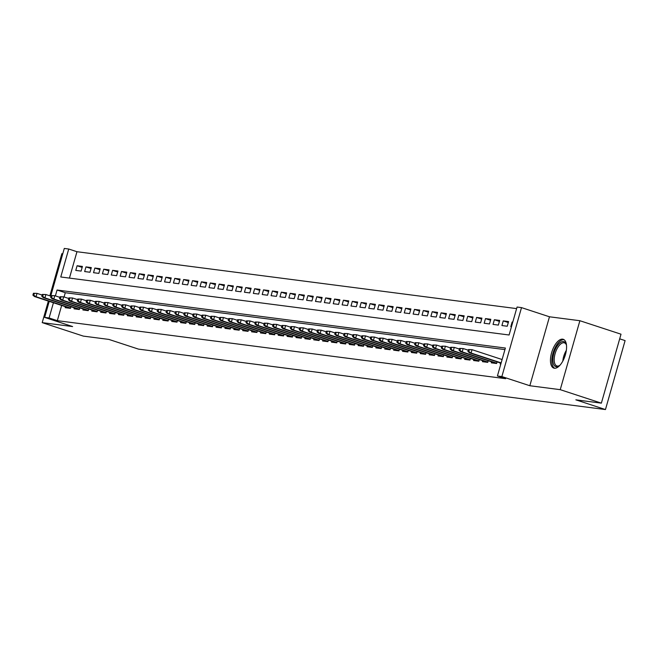 <?xml version="1.0" encoding="UTF-8"?>
<svg xmlns="http://www.w3.org/2000/svg" width="658" height="658" viewBox="0 0 658 658"><rect width="100%" height="100%" fill="white"/><g stroke="black" fill="none" stroke-linecap="round" stroke-linejoin="round"><path stroke-width="0.99" d="M562.656 339.166A15.159 6.884 -71.9 0 0 551.774 352.178A15.159 6.884 -71.9 0 0 553.797 368.102A15.159 6.884 -71.9 0 0 554.373 368.233A15.159 6.884 -71.9 0 0 565.255 355.221A15.159 6.884 -71.9 0 0 563.24 339.298A15.159 6.884 -71.9 0 0 562.656 339.166M50.715 296.108L64.295 248.444L68.736 249.02L60.766 276.977L509.103 334.996L517.065 307.039L521.506 307.615L501.865 376.565L497.423 375.989L505.385 348.041L57.057 290.022L55.387 295.878M549.471 316.786L529.83 385.736L560.238 389.668L601.371 403.148L621.012 334.198L579.879 320.717L549.471 316.786L521.506 307.615M619.688 338.829L625.1 340.605L605.459 409.556L138.484 349.118L108.866 339.413L83.344 336.115L42.211 322.634L72.619 326.565L44.654 317.395L49.218 301.364M62.773 253.799L61.852 253.684L49.852 295.829M516.62 308.61L76.961 251.718L68.736 249.02M560.238 389.668L579.879 320.717M48.355 301.084L42.211 322.634M500.458 362.977L500.179 363.973L500.82 364.055M491.584 361.834L491.296 362.821L496.625 363.512L497.094 361.875M482.701 360.683L482.421 361.67L487.751 362.361L488.211 360.724M473.826 359.531L473.546 360.526L478.868 361.209L479.337 359.581M464.951 358.38L464.663 359.375L469.993 360.066L470.454 358.429M456.068 357.236L455.788 358.223L461.118 358.914L461.579 357.278M447.193 356.085L446.914 357.08L452.235 357.763L452.704 356.134M438.31 354.933L438.031 355.929L443.36 356.62L443.821 354.983M429.435 353.79L429.156 354.777L434.477 355.468L434.946 353.831M420.561 352.639L420.273 353.626L425.603 354.317L426.071 352.688M411.678 351.487L411.398 352.482L416.728 353.173L417.188 351.536M402.803 350.344L402.523 351.331L407.845 352.022L408.314 350.385M393.928 349.192L393.64 350.179L398.97 350.87L399.431 349.234M385.045 348.041L384.766 349.036L390.087 349.727L390.556 348.09M376.17 346.898L375.882 347.885L381.212 348.576L381.681 346.939M367.287 345.746L367.008 346.733L372.338 347.424L372.798 345.787M358.413 344.595L358.133 345.59L363.455 346.281L363.923 344.644M349.538 343.451L349.25 344.438L354.58 345.129L355.049 343.492M340.655 342.3L340.375 343.287L345.705 343.978L346.166 342.341M331.78 341.148L331.5 342.144L336.822 342.826L337.291 341.198M322.905 340.005L322.617 340.992L327.947 341.683L328.408 340.046M314.022 338.854L313.743 339.841L319.064 340.531L319.533 338.895M305.147 337.702L304.86 338.697L310.189 339.38L310.658 337.751M296.264 336.559L295.985 337.546L301.315 338.237L301.775 336.6M287.39 335.407L287.11 336.394L292.432 337.085L292.9 335.448M278.515 334.256L278.227 335.251L283.557 335.934L284.026 334.305M269.632 333.104L269.352 334.099L274.682 334.79L275.143 333.154M260.757 331.961L260.478 332.948L265.799 333.639L266.268 332.002M251.882 330.81L251.595 331.805L256.924 332.487L257.385 330.859M242.999 329.658L242.72 330.653L248.041 331.344L248.51 329.707M234.125 328.515L233.837 329.502L239.167 330.193L239.635 328.556M225.242 327.363L224.962 328.358L230.292 329.041L230.752 327.413M216.367 326.212L216.087 327.207L221.409 327.898L221.878 326.261M207.492 325.068L207.204 326.055L212.534 326.746L213.003 325.11M198.609 323.917L198.329 324.904L203.659 325.595L204.12 323.966M189.734 322.765L189.455 323.761L194.776 324.452L195.245 322.815M180.86 321.622L180.572 322.609L185.901 323.3L186.362 321.663M171.977 320.471L171.697 321.458L177.018 322.149L177.487 320.512M163.102 319.319L162.814 320.314L168.144 321.005L168.613 319.369M154.219 318.176L153.939 319.163L159.269 319.854L159.73 318.217M145.344 317.024L145.064 318.011L150.386 318.702L150.855 317.066M136.469 315.873L136.181 316.868L141.511 317.559L141.98 315.922M127.586 314.73L127.307 315.717L132.636 316.408L133.097 314.771M118.711 313.578L118.432 314.565L123.753 315.256L124.222 313.619M109.837 312.427L109.549 313.422L114.879 314.105L115.339 312.476M100.954 311.283L100.674 312.27L105.996 312.961L106.464 311.324M92.079 310.132L91.791 311.119L97.121 311.81L97.59 310.173M83.196 308.98L82.916 309.976L88.246 310.658L88.707 309.03M74.321 307.837L74.041 308.824L79.363 309.515L79.832 307.878M82.16 267.403L77.101 265.742L82.431 266.432L81.107 271.096L75.777 270.405L77.101 265.742M91.034 268.546L85.984 266.893L91.306 267.584L89.982 272.239L84.652 271.557L85.984 266.893M99.909 269.698L94.859 268.045L100.189 268.735L98.856 273.391L93.535 272.7L94.859 268.045M108.792 270.849L103.742 269.196L109.063 269.879L107.739 274.542L102.409 273.851L103.742 269.196M117.667 272.001L112.617 270.339L117.947 271.03L116.614 275.686L111.292 275.003L112.617 270.339M126.55 273.144L121.491 271.491L126.821 272.182L125.497 276.837L120.167 276.146L121.491 271.491M135.425 274.296L130.374 272.642L135.696 273.325L134.372 277.989L129.042 277.298L130.374 272.642M144.299 275.447L139.249 273.786L144.579 274.476L143.247 279.132L137.925 278.449L139.249 273.786M153.182 276.59L148.124 274.937L153.454 275.628L152.13 280.283L146.8 279.592L148.124 274.937M162.057 277.742L157.007 276.089L162.329 276.771L161.004 281.435L155.683 280.744L157.007 276.089M170.932 278.893L165.882 277.232L171.212 277.923L169.887 282.586L164.558 281.895L165.882 277.232M179.815 280.037L174.765 278.383L180.086 279.074L178.762 283.73L173.432 283.039L174.765 278.383M188.69 281.188L183.64 279.535L188.969 280.218L187.637 284.881L182.315 284.19L183.64 279.535M197.573 282.34L192.514 280.678L197.844 281.369L196.52 286.033L191.19 285.342L192.514 280.678M206.447 283.483L201.397 281.83L206.719 282.521L205.395 287.176L200.065 286.485L201.397 281.83M215.322 284.634L210.272 282.981L215.602 283.672L214.269 288.327L208.948 287.636L210.272 282.981M224.205 285.786L219.147 284.124L224.477 284.815L223.152 289.479L217.823 288.788L219.147 284.124M233.08 286.929L228.03 285.276L233.351 285.967L232.027 290.622L226.706 289.931L228.03 285.276M241.955 288.081L236.905 286.427L242.234 287.118L240.91 291.774L235.58 291.083L236.905 286.427M250.838 289.232L245.788 287.571L251.109 288.262L249.785 292.925L244.455 292.234L245.788 287.571M259.713 290.375L254.662 288.722L259.992 289.413L258.66 294.068L253.338 293.386L254.662 288.722M268.596 291.527L263.537 289.874L268.867 290.565L267.543 295.22L262.213 294.529L263.537 289.874M277.47 292.678L272.42 291.017L277.742 291.708L276.418 296.371L271.088 295.681L272.42 291.017M286.345 293.822L281.295 292.168L286.625 292.859L285.292 297.515L279.971 296.832L281.295 292.168M295.228 294.973L290.17 293.32L295.5 294.011L294.175 298.666L288.846 297.975L290.17 293.32M304.103 296.125L299.053 294.471L304.374 295.154L303.05 299.818L297.729 299.127L299.053 294.471M312.978 297.268L307.928 295.615L313.257 296.306L311.933 300.961L306.603 300.278L307.928 295.615M321.861 298.419L316.811 296.766L322.132 297.457L320.808 302.112L315.478 301.422L316.811 296.766M330.735 299.571L325.685 297.918L331.015 298.6L329.683 303.264L324.361 302.573L325.685 297.918M339.618 300.722L334.56 299.061L339.89 299.752L338.566 304.407L333.236 303.725L334.56 299.061M348.493 301.866L343.443 300.212L348.765 300.903L347.44 305.559L342.111 304.868L343.443 300.212M357.368 303.017L352.318 301.364L357.648 302.047L356.315 306.71L350.994 306.019L352.318 301.364M366.251 304.169L361.201 302.507L366.522 303.198L365.198 307.854L359.868 307.171L361.201 302.507M375.126 305.312L370.076 303.659L375.405 304.35L374.073 309.005L368.751 308.314L370.076 303.659M384.001 306.464L378.95 304.81L384.28 305.493L382.956 310.157L377.626 309.466L378.95 304.81M392.884 307.615L387.833 305.954L393.155 306.644L391.831 311.308L386.501 310.617L387.833 305.954M401.758 308.758L396.708 307.105L402.038 307.796L400.706 312.451L395.384 311.76L396.708 307.105M410.641 309.91L405.583 308.257L410.913 308.939L409.589 313.603L404.259 312.912L405.583 308.257M419.516 311.061L414.466 309.4L419.788 310.091L418.463 314.754L413.134 314.063L414.466 309.4M428.391 312.205L423.341 310.551L428.671 311.242L427.338 315.898L422.017 315.207L423.341 310.551M437.274 313.356L432.224 311.703L437.545 312.394L436.221 317.049L430.891 316.358L432.224 311.703M446.149 314.508L441.099 312.846L446.428 313.537L445.096 318.201L439.774 317.51L441.099 312.846M455.023 315.651L449.973 313.998L455.303 314.689L453.979 319.344L448.649 318.653L449.973 313.998M463.906 316.802L458.856 315.149L464.178 315.84L462.854 320.495L457.524 319.804L458.856 315.149M472.781 317.954L467.731 316.292L473.061 316.983L471.728 321.647L466.407 320.956L467.731 316.292M481.664 319.097L476.606 317.444L481.936 318.135L480.611 322.79L475.282 322.107L476.606 317.444M490.539 320.249L485.489 318.595L490.81 319.286L489.486 323.942L484.156 323.251L485.489 318.595M499.414 321.4L494.364 319.739L499.693 320.43L498.361 325.093L493.039 324.402L494.364 319.739M508.297 322.543L503.247 320.89L508.568 321.581L507.244 326.236L501.914 325.554L503.247 320.89M76.961 251.718L69.444 278.095M512.771 322.124L512.121 322.042L510.797 326.697L511.439 326.779M61.655 305.444L57.32 320.668L505.648 378.687L497.423 375.989M504.941 349.612L65.282 292.72L64.073 296.964M65.446 306.686L65.158 307.673L70.488 308.363L70.957 306.727M501.495 359.334L502.153 359.391M529.83 385.736L501.865 376.565M57.32 320.668L49.095 317.97L44.654 317.395M601.371 403.148L575.849 399.842L605.459 409.556M53.43 302.746L49.095 317.97M65.282 292.72L57.057 290.022M512.738 322.239L512.121 322.042M502.12 359.515L501.503 359.309M33.435 293.271L32.9 295.129L33.788 295.245L34.315 293.386L33.435 293.271L37.029 293.386L36.067 296.742L70.579 308.051M34.315 293.386L37.029 293.386L42.128 295.055M33.788 295.245L36.067 296.742L34.471 296.536L70.496 308.339M32.9 295.129L34.471 296.536M560.007 365.182A13.119 5.955 108.1 0 1 559.201 365.799A13.119 5.955 108.1 0 1 552.852 359.745A13.119 5.955 108.1 0 1 558.461 344.29A13.119 5.955 108.1 0 1 566.234 344.356A13.119 5.955 108.1 0 1 566.513 345.327M566.398 344.882A12.148 5.519 -71.9 0 0 564.441 342.859A12.148 5.519 -71.9 0 0 557.754 347.539A12.148 5.519 -71.9 0 0 554.192 359.597A12.148 5.519 -71.9 0 0 556.874 365.938A12.148 5.519 -71.9 0 0 559.645 365.47M564.062 339.701A15.06 6.843 -71.9 0 0 555.994 346.034A15.06 6.843 -71.9 0 0 551.815 360.576A15.06 6.843 -71.9 0 0 554.702 368.258M42.309 294.414L41.775 296.281L42.663 296.396L43.198 294.529L42.309 294.414L45.904 294.537L44.95 297.885L79.453 309.202M43.198 294.529L45.904 294.537L51.003 296.207M42.663 296.396L44.95 297.885L43.346 297.679L79.371 309.49M41.775 296.281L43.346 297.679M51.184 295.565L50.658 297.432L51.546 297.548L52.072 295.681L51.184 295.565L54.778 295.681L53.824 299.036L88.337 310.346M52.072 295.681L54.778 295.681L59.886 297.358M51.546 297.548L53.824 299.036L52.229 298.831L88.254 310.642M50.658 297.432L52.229 298.831M60.067 296.717L59.533 298.576L60.421 298.691L60.955 296.832L60.067 296.717L63.662 296.832L62.699 300.188L97.211 311.497M60.955 296.832L63.662 296.832L68.761 298.502M60.421 298.691L62.699 300.188L61.104 299.982L97.129 311.785M59.533 298.576L61.104 299.982M68.942 297.86L68.416 299.727L69.296 299.842L69.83 297.975L68.942 297.86L72.536 297.984L71.582 301.331L106.086 312.649M69.83 297.975L72.536 297.984L77.636 299.653M69.296 299.842L71.582 301.331L69.987 301.125L106.004 312.937M68.416 299.727L69.987 301.125M77.817 299.012L77.29 300.879L78.179 300.994L78.705 299.127L77.817 299.012L81.411 299.127L80.457 302.483L114.969 313.792M78.705 299.127L81.411 299.127L86.519 300.805M78.179 300.994L80.457 302.483L78.861 302.277L114.887 314.088M77.29 300.879L78.861 302.277M86.7 300.163L86.165 302.022L87.053 302.137L87.588 300.278L86.7 300.163L90.294 300.278L89.34 303.634L123.844 314.943M87.588 300.278L90.294 300.278L95.394 301.948M87.053 302.137L89.34 303.634L87.736 303.428L123.762 315.231M86.165 302.022L87.736 303.428M95.575 301.306L95.048 303.174L95.936 303.289L96.463 301.422L95.575 301.306L99.169 301.43L98.215 304.777L132.719 316.095M96.463 301.422L99.169 301.43L104.268 303.099M95.936 303.289L98.215 304.777L96.619 304.572L132.636 316.383M95.048 303.174L96.619 304.572M104.457 302.458L103.923 304.325L104.811 304.44L105.338 302.573L104.457 302.458L108.052 302.573L107.089 305.929L141.602 317.238M105.338 302.573L108.052 302.573L113.151 304.251M104.811 304.44L107.089 305.929L105.494 305.723L141.519 317.534M103.923 304.325L105.494 305.723M113.332 303.609L112.798 305.468L113.686 305.583L114.221 303.725L113.332 303.609L116.927 303.725L115.972 307.08L150.476 318.39M114.221 303.725L116.927 303.725L122.026 305.394M113.686 305.583L115.972 307.08L114.369 306.875L150.394 318.678M112.798 305.468L114.369 306.875M122.207 304.761L121.681 306.62L122.569 306.735L123.095 304.868L122.207 304.761L125.801 304.876L124.847 308.224L159.359 319.541M123.095 304.868L125.801 304.876L130.909 306.546M122.569 306.735L124.847 308.224L123.252 308.018L159.277 319.829M121.681 306.62L123.252 308.018M131.09 305.904L130.555 307.771L131.444 307.886L131.978 306.019L131.09 305.904L134.684 306.019L133.722 309.375L168.234 320.685M131.978 306.019L134.684 306.019L139.784 307.697M131.444 307.886L133.722 309.375L132.126 309.17L168.152 320.981M130.555 307.771L132.126 309.17M139.965 307.056L139.438 308.915L140.319 309.03L140.853 307.171L139.965 307.056L143.559 307.171L142.605 310.527L177.109 321.836M140.853 307.171L143.559 307.171L148.659 308.841M140.319 309.03L142.605 310.527L141.009 310.321L177.027 322.124M139.438 308.915L141.009 310.321M148.84 308.207L148.313 310.066L149.202 310.181L149.728 308.322L148.84 308.207L152.434 308.322L151.48 311.678L185.992 322.988M149.728 308.322L152.434 308.322L157.542 309.992M149.202 310.181L151.48 311.678L149.884 311.464L185.91 323.275M148.313 310.066L149.884 311.464M157.723 309.35L157.188 311.218L158.076 311.333L158.611 309.466L157.723 309.35L161.317 309.466L160.363 312.821L194.867 324.131M158.611 309.466L161.317 309.466L166.416 311.144M158.076 311.333L160.363 312.821L158.759 312.616L194.784 324.427M157.188 311.218L158.759 312.616M166.597 310.502L166.071 312.361L166.959 312.476L167.486 310.617L166.597 310.502L170.192 310.617L169.238 313.973L203.741 325.282M167.486 310.617L170.192 310.617L175.291 312.287M166.959 312.476L169.238 313.973L167.642 313.767L203.659 325.57M166.071 312.361L167.642 313.767M175.48 311.653L174.946 313.512L175.834 313.627L176.36 311.769L175.48 311.653L179.075 311.769L178.112 315.124L212.624 326.434M176.36 311.769L179.075 311.769L184.174 313.438M175.834 313.627L178.112 315.124L176.517 314.911L212.542 326.722M174.946 313.512L176.517 314.911M184.355 312.797L183.821 314.664L184.709 314.779L185.243 312.912L184.355 312.797L187.949 312.912L186.995 316.268L221.499 327.577M185.243 312.912L187.949 312.912L193.049 314.59M184.709 314.779L186.995 316.268L185.392 316.062L221.417 327.873M183.821 314.664L185.392 316.062M193.23 313.948L192.704 315.815L193.592 315.922L194.118 314.063L193.23 313.948L196.824 314.063L195.87 317.419L230.382 328.729M194.118 314.063L196.824 314.063L201.932 315.733M193.592 315.922L195.87 317.419L194.274 317.214L230.3 329.016M192.704 315.815L194.274 317.214M202.113 315.1L201.578 316.959L202.467 317.074L203.001 315.215L202.113 315.1L205.707 315.215L204.745 318.571L239.257 329.88M203.001 315.215L205.707 315.215L210.807 316.885M202.467 317.074L204.745 318.571L203.149 318.357L239.175 330.168M201.578 316.959L203.149 318.357M210.988 316.243L210.461 318.11L211.341 318.225L211.876 316.358L210.988 316.243L214.582 316.358L213.628 319.714L248.132 331.032M211.876 316.358L214.582 316.358L219.682 318.036M211.341 318.225L213.628 319.714L212.032 319.508L248.05 331.319M210.461 318.11L212.032 319.508M219.862 317.395L219.336 319.262L220.224 319.377L220.751 317.51L219.862 317.395L223.457 317.51L222.503 320.865L257.015 332.175M220.751 317.51L223.457 317.51L228.565 319.179M220.224 319.377L222.503 320.865L220.907 320.66L256.933 332.463M219.336 319.262L220.907 320.66M228.745 318.546L228.211 320.405L229.099 320.52L229.634 318.661L228.745 318.546L232.34 318.661L231.386 322.017L265.89 333.326M229.634 318.661L232.34 318.661L237.439 320.331M229.099 320.52L231.386 322.017L229.782 321.811L265.807 333.614M228.211 320.405L229.782 321.811M237.62 319.689L237.094 321.556L237.982 321.672L238.509 319.804L237.62 319.689L241.215 319.813L240.26 323.16L274.764 334.478M238.509 319.804L241.215 319.813L246.314 321.482M237.982 321.672L240.26 323.16L238.665 322.955L274.682 334.766M237.094 321.556L238.665 322.955M246.503 320.841L245.969 322.708L246.857 322.823L247.392 320.956L246.503 320.841L250.098 320.956L249.135 324.312L283.647 335.621M247.392 320.956L250.098 320.956L255.197 322.634M246.857 322.823L249.135 324.312L247.54 324.106L283.565 335.909M245.969 322.708L247.54 324.106M255.378 321.992L254.843 323.851L255.732 323.966L256.266 322.107L255.378 321.992L258.972 322.107L258.018 325.463L292.522 336.773M256.266 322.107L258.972 322.107L264.072 323.777M255.732 323.966L258.018 325.463L256.414 325.258L292.44 337.06M254.843 323.851L256.414 325.258M264.253 323.136L263.726 325.003L264.615 325.118L265.141 323.251L264.253 323.136L267.847 323.259L266.893 326.607L301.405 337.924M265.141 323.251L267.847 323.259L272.955 324.929M264.615 325.118L266.893 326.607L265.297 326.401L301.323 338.212M263.726 325.003L265.297 326.401M273.136 324.287L272.601 326.154L273.489 326.269L274.024 324.402L273.136 324.287L276.73 324.402L275.768 327.758L310.28 339.067M274.024 324.402L276.73 324.402L281.83 326.08M273.489 326.269L275.768 327.758L274.172 327.552L310.198 339.364M272.601 326.154L274.172 327.552M282.011 325.439L281.484 327.297L282.364 327.413L282.899 325.554L282.011 325.439L285.605 325.554L284.651 328.91L319.155 340.219M282.899 325.554L285.605 325.554L290.704 327.223M282.364 327.413L284.651 328.91L283.055 328.704L319.072 340.507M281.484 327.297L283.055 328.704M290.885 326.582L290.359 328.449L291.247 328.564L291.774 326.697L290.885 326.582L294.48 326.705L293.526 330.053L328.038 341.37M291.774 326.697L294.48 326.705L299.587 328.375M291.247 328.564L293.526 330.053L291.93 329.847L327.955 341.658M290.359 328.449L291.93 329.847M299.768 327.733L299.234 329.6L300.122 329.716L300.657 327.849L299.768 327.733L303.363 327.849L302.409 331.204L336.912 342.514M300.657 327.849L303.363 327.849L308.462 329.526M300.122 329.716L302.409 331.204L300.805 330.999L336.83 342.81M299.234 329.6L300.805 330.999M308.643 328.885L308.117 330.744L309.005 330.859L309.531 329L308.643 328.885L312.237 329L311.283 332.356L345.787 343.665M309.531 329L312.237 329L317.337 330.67M309.005 330.859L311.283 332.356L309.688 332.15L345.705 343.953M308.117 330.744L309.688 332.15M317.526 330.028L316.991 331.895L317.88 332.01L318.414 330.143L317.526 330.028L321.12 330.151L320.158 333.499L354.67 344.817M318.414 330.143L321.12 330.151L326.22 331.821M317.88 332.01L320.158 333.499L318.562 333.293L354.588 345.105M316.991 331.895L318.562 333.293M326.401 331.18L325.866 333.047L326.755 333.162L327.289 331.295L326.401 331.18L329.995 331.295L329.041 334.651L363.545 345.96M327.289 331.295L329.995 331.295L335.095 332.973M326.755 333.162L329.041 334.651L327.437 334.445L363.463 346.256M325.866 333.047L327.437 334.445M335.276 332.331L334.749 334.19L335.638 334.305L336.164 332.446L335.276 332.331L338.87 332.446L337.916 335.802L372.428 347.111M336.164 332.446L338.87 332.446L343.978 334.116M335.638 334.305L337.916 335.802L336.32 335.596L372.346 347.399M334.749 334.19L336.32 335.596M344.159 333.483L343.624 335.341L344.512 335.457L345.047 333.59L344.159 333.483L347.753 333.598L346.791 336.954L381.303 348.263M345.047 333.59L347.753 333.598L352.853 335.267M344.512 335.457L346.791 336.954L345.195 336.74L381.221 348.551M343.624 335.341L345.195 336.74M353.033 334.626L352.507 336.493L353.387 336.608L353.922 334.741L353.033 334.626L356.628 334.741L355.674 338.097L390.178 349.406M353.922 334.741L356.628 334.741L361.727 336.419M353.387 336.608L355.674 338.097L354.078 337.891L390.095 349.702M352.507 336.493L354.078 337.891M361.908 335.777L361.382 337.636L362.27 337.751L362.797 335.893L361.908 335.777L365.503 335.893L364.548 339.248L399.061 350.558M362.797 335.893L365.503 335.893L370.61 337.562M362.27 337.751L364.548 339.248L362.953 339.043L398.978 350.846M361.382 337.636L362.953 339.043M370.791 336.929L370.257 338.788L371.145 338.903L371.68 337.044L370.791 336.929L374.386 337.044L373.431 340.4L407.935 351.709M371.68 337.044L374.386 337.044L379.485 338.714M371.145 338.903L373.431 340.4L371.828 340.186L407.853 351.997M370.257 338.788L371.828 340.186M379.666 338.072L379.14 339.939L380.028 340.054L380.554 338.187L379.666 338.072L383.26 338.187L382.306 341.543L416.81 352.853M380.554 338.187L383.26 338.187L388.36 339.865M380.028 340.054L382.306 341.543L380.711 341.337L416.728 353.149M379.14 339.939L380.711 341.337M388.549 339.224L388.014 341.083L388.903 341.198L389.437 339.339L388.549 339.224L392.143 339.339L391.181 342.695L425.693 354.004M389.437 339.339L392.143 339.339L397.243 341.009M388.903 341.198L391.181 342.695L389.585 342.489L425.611 354.292M388.014 341.083L389.585 342.489M397.424 340.375L396.889 342.234L397.777 342.349L398.312 340.49L397.424 340.375L401.018 340.49L400.064 343.846L434.568 355.156M398.312 340.49L401.018 340.49L406.118 342.16M397.777 342.349L400.064 343.846L398.46 343.632L434.486 355.443M396.889 342.234L398.46 343.632M406.299 341.518L405.772 343.386L406.66 343.501L407.187 341.634L406.299 341.518L409.893 341.634L408.939 344.989L443.451 356.299M407.187 341.634L409.893 341.634L415.001 343.311M406.66 343.501L408.939 344.989L407.343 344.784L443.369 356.595M405.772 343.386L407.343 344.784M415.182 342.67L414.647 344.537L415.535 344.652L416.07 342.785L415.182 342.67L418.776 342.785L417.822 346.141L452.326 357.45M416.07 342.785L418.776 342.785L423.875 344.455M415.535 344.652L417.822 346.141L416.218 345.935L452.243 357.738M414.647 344.537L416.218 345.935M424.056 343.821L423.53 345.68L424.41 345.795L424.945 343.937L424.056 343.821L427.651 343.937L426.697 347.292L461.2 358.602M424.945 343.937L427.651 343.937L432.75 345.606M424.41 345.795L426.697 347.292L425.101 347.079L461.118 358.89M423.53 345.68L425.101 347.079M432.931 344.965L432.405 346.832L433.293 346.947L433.819 345.08L432.931 344.965L436.525 345.08L435.571 348.436L470.083 359.753M433.819 345.08L436.525 345.08L441.633 346.758M433.293 346.947L435.571 348.436L433.976 348.23L470.001 360.041M432.405 346.832L433.976 348.23M441.814 346.116L441.279 347.983L442.168 348.098L442.702 346.231L441.814 346.116L445.408 346.231L444.454 349.587L478.958 360.897M442.702 346.231L445.408 346.231L450.508 347.901M442.168 348.098L444.454 349.587L442.85 349.382L478.876 361.184M441.279 347.983L442.85 349.382M450.689 347.268L450.162 349.127L451.051 349.242L451.577 347.383L450.689 347.268L454.283 347.383L453.329 350.739L487.841 362.048M451.577 347.383L454.283 347.383L459.383 349.053M451.051 349.242L453.329 350.739L451.733 350.533L487.751 362.336M450.162 349.127L451.733 350.533M459.572 348.411L459.037 350.278L459.926 350.393L460.46 348.526L459.572 348.411L463.166 348.534L462.204 351.882L496.716 363.2M460.46 348.526L463.166 348.534L468.266 350.204M459.926 350.393L462.204 351.882L460.608 351.676L496.634 363.487M459.037 350.278L460.608 351.676M468.447 349.562L467.912 351.43L468.8 351.545L469.335 349.678L468.447 349.562L472.041 349.678L471.087 353.033L501.157 362.887M469.335 349.678L472.041 349.678L502.112 359.539M468.8 351.545L471.087 353.033L469.483 352.828L501.075 363.183M467.912 351.43L469.483 352.828M562.829 361.061A12.148 5.519 108.1 0 1 566.349 350.319M565.535 354.275A11.745 5.338 -71.9 0 0 564.515 357.384"/></g></svg>
